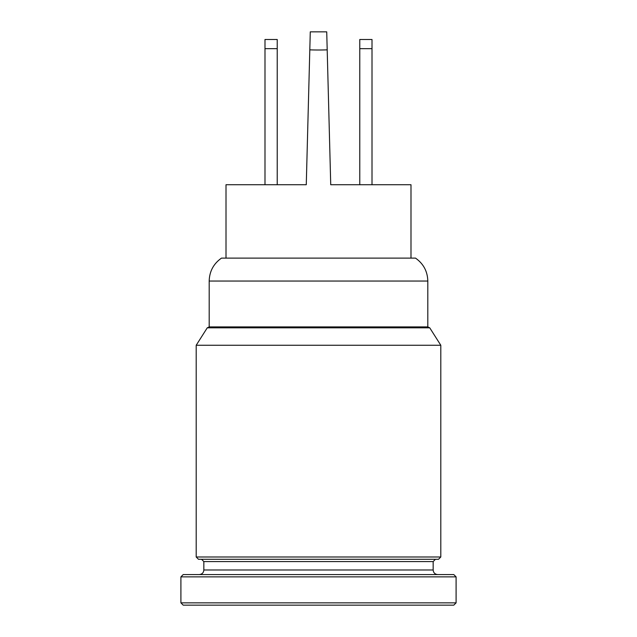 <?xml version="1.0" encoding="UTF-8"?>
<svg xmlns="http://www.w3.org/2000/svg" width="637" height="637" viewBox="0 0 637 637"><rect width="100%" height="100%" fill="white"/><g stroke="black" fill="none" stroke-linecap="round" stroke-linejoin="round"><path stroke-width="0.96" d="M415.499 258.112L221.501 258.112L415.499 258.112C423.438 263.702 427.538 271.346 427.809 281.044L427.809 326.908L429.736 327.816L440.804 345.254L440.804 556.993L438.511 559.286L198.489 559.286L196.196 556.993L440.804 556.993M437.746 574.574C434.96 574.303 433.431 572.774 433.16 569.988L203.84 569.988C203.593 572.751 202.064 574.279 199.254 574.574M203.84 569.988L203.84 561.579L433.16 561.579L433.16 569.988M456.092 576.867L453.799 574.574L183.201 574.574L180.908 576.867L456.092 576.867L456.092 602.857L180.908 602.857L180.908 576.867M433.16 561.579L435.453 559.286M429.736 327.816L207.264 327.816L196.196 345.254L440.804 345.254M180.908 602.857L183.201 605.15L453.799 605.15L456.092 602.857M427.809 326.908L209.191 326.908L207.264 327.816M277.222 48.667L277.222 39.494L264.992 39.494L264.992 48.667L277.222 48.667L277.222 184.73M359.778 39.494L359.778 48.667L372.008 48.667L372.008 39.494L359.778 39.494M359.778 184.73L359.778 48.667M372.008 184.73L372.008 48.667M264.992 184.73L264.992 48.667M309.805 49.845L310.275 31.85L326.725 31.85L327.195 49.845A85.756 32.256 180 0 1 318.5 50.012A85.756 32.256 180 0 1 309.805 49.845L306.27 184.73L226.008 184.73L226.008 258.112M410.992 258.112L410.992 184.73L330.73 184.73L327.195 49.845M427.809 281.044L209.191 281.044C209.462 271.346 213.562 263.702 221.501 258.112M203.84 561.579L201.547 559.286M196.196 345.254L196.196 556.993M209.191 281.044L209.191 326.908"/></g></svg>
